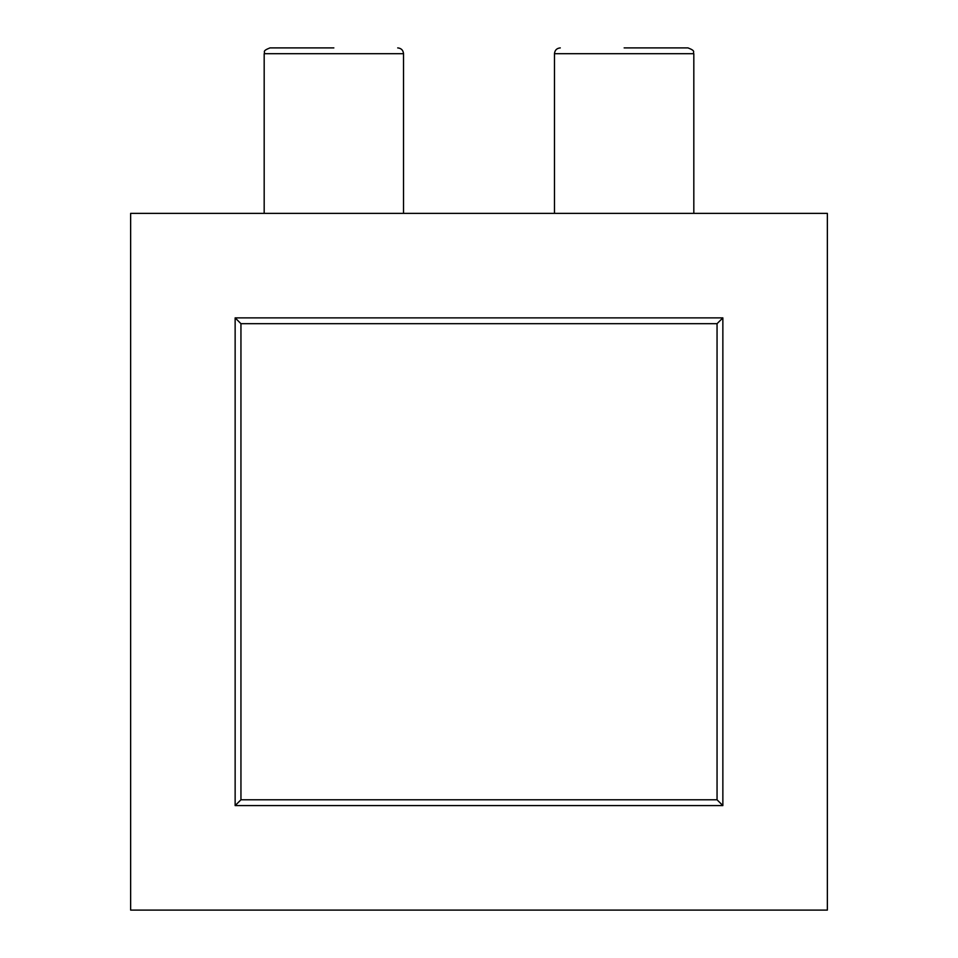 <?xml version="1.0" encoding="UTF-8"?>
<svg xmlns="http://www.w3.org/2000/svg" width="958" height="958" viewBox="0 0 958 958"><rect width="100%" height="100%" fill="white"/><g stroke="black" fill="none" stroke-linecap="round" stroke-linejoin="round"><path stroke-width="1.44" d="M130.635 213.371L130.635 910.1L827.365 910.1L827.365 213.371L130.635 213.371M722.859 317.876L235.141 317.876L235.141 805.594L722.859 805.594L722.859 317.876L717.051 323.684L240.949 323.684L240.949 799.786L717.051 799.786L717.051 323.684M235.141 317.876L240.949 323.684M235.141 805.594L240.949 799.786M722.859 805.594L717.051 799.786M333.851 47.9L269.976 47.9L333.851 47.9M554.478 213.371L554.478 53.708L693.82 53.708C692.454 51.96 696.562 51.217 688.024 47.9L624.149 47.9M403.522 213.371L403.522 53.708L264.18 53.708L264.18 213.371M693.82 53.708L693.82 213.371M554.478 53.708C554.826 50.175 556.754 48.247 560.286 47.9M403.522 53.708C403.174 50.175 401.246 48.247 397.714 47.9M264.18 53.708C265.546 51.96 261.438 51.217 269.976 47.9"/></g></svg>
